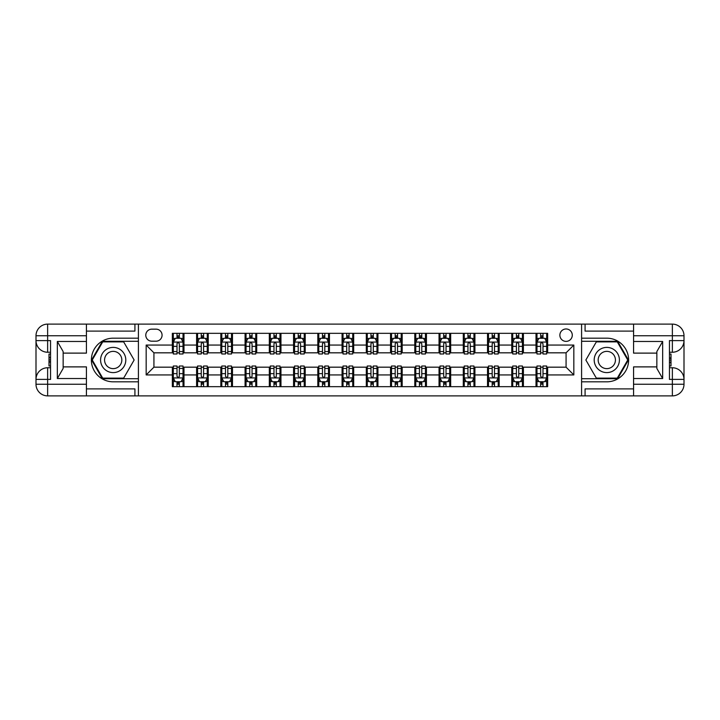 <?xml version="1.0" encoding="UTF-8"?>
<svg xmlns="http://www.w3.org/2000/svg" width="720" height="720" viewBox="0 0 720 720"><rect width="100%" height="100%" fill="white"/><g stroke="black" fill="none" stroke-linecap="round" stroke-linejoin="round"><path stroke-width="1.08" d="M566.073 328.968A6.21 6.21 0 0 0 559.872 335.178A6.21 6.21 0 0 0 566.073 341.379A6.21 6.21 0 0 0 572.283 335.178A6.21 6.21 0 0 0 566.073 328.968M86.427 388.899L134.919 388.899L134.919 395.883L633.573 395.883L633.573 384.246L672.363 384.246L672.363 379.395L669.456 379.395L669.456 340.605L672.363 340.605L672.363 335.754L633.573 335.754L633.573 341.478L662.661 341.478L662.661 378.522L656.847 368.442L656.847 351.558L662.661 341.478M151.794 341.19L156.06 341.19A6.012 6.012 0 0 0 162.072 335.178A6.012 6.012 0 0 0 156.06 329.157L151.794 329.157A6.012 6.012 0 0 0 145.782 335.178A6.012 6.012 0 0 0 151.794 341.19M581.589 338.184L581.589 381.816L606.807 381.816A21.816 21.816 0 0 0 628.623 360A21.816 21.816 0 0 0 606.807 338.184L581.589 338.184L581.589 324.117L86.427 324.117L86.427 335.754L47.637 335.754L47.637 340.605L50.544 340.605L50.544 379.395L47.637 379.395L47.637 384.246L86.427 384.246L86.427 378.522L57.339 378.522L57.339 341.478L63.153 351.558L63.153 368.442L57.339 378.522M138.411 381.816L138.411 338.184L113.193 338.184A21.816 21.816 0 0 0 91.377 360A21.816 21.816 0 0 0 113.193 381.816L138.411 381.816L138.411 395.883M172.35 374.931L146.169 374.931L146.169 345.069L172.35 345.069L172.35 352.827L153.927 352.827L153.927 367.173L172.35 367.173L172.35 386.667L547.65 386.667L547.65 367.173L566.073 367.173L566.073 352.827L547.65 352.827L547.65 345.069L573.831 345.069L573.831 374.931L547.65 374.931M547.65 345.069L547.65 333.333L172.35 333.333L172.35 345.069M536.013 333.333L536.013 352.827L536.985 352.827M540.666 352.827L542.997 352.827M546.678 352.827L547.65 352.827M536.013 352.827L522.432 352.827M511.767 333.333L511.767 352.827L512.739 352.827M516.42 352.827L518.751 352.827M511.767 352.827L498.195 352.827M487.521 333.333L487.521 352.827L488.493 352.827M492.183 352.827L494.505 352.827M487.521 352.827L473.949 352.827M463.284 333.333L463.284 352.827L464.247 352.827M467.937 352.827L470.259 352.827M463.284 352.827L449.703 352.827M439.038 333.333L439.038 352.827L440.01 352.827M443.691 352.827L446.022 352.827M439.038 352.827L425.457 352.827M414.792 333.333L414.792 352.827L415.764 352.827M419.445 352.827L421.776 352.827M414.792 352.827L401.211 352.827M390.546 333.333L390.546 352.827L391.518 352.827M395.199 352.827L397.53 352.827M390.546 352.827L376.974 352.827M366.3 333.333L366.3 352.827L367.272 352.827M370.962 352.827L373.284 352.827M366.3 352.827L352.728 352.827M342.063 333.333L342.063 352.827L343.026 352.827M346.716 352.827L349.038 352.827M342.063 352.827L328.482 352.827M317.817 333.333L317.817 352.827L318.789 352.827M322.47 352.827L324.801 352.827M317.817 352.827L304.236 352.827M293.571 333.333L293.571 352.827L294.543 352.827M298.224 352.827L300.555 352.827M293.571 352.827L279.99 352.827M269.325 333.333L269.325 352.827L270.297 352.827M273.978 352.827L276.309 352.827M269.325 352.827L255.753 352.827M245.079 333.333L245.079 352.827L246.051 352.827M249.741 352.827L252.063 352.827M245.079 352.827L231.507 352.827M220.842 333.333L220.842 352.827L221.805 352.827M225.495 352.827L227.817 352.827M220.842 352.827L207.261 352.827M196.596 333.333L196.596 352.827L197.568 352.827M201.249 352.827L203.58 352.827M196.596 352.827L183.015 352.827M172.35 352.827L173.322 352.827M177.003 352.827L179.334 352.827M172.35 367.173L173.322 367.173M177.003 367.173L179.334 367.173M183.015 367.173L183.987 367.173L183.987 386.667M197.568 367.173L183.987 367.173M201.249 367.173L203.58 367.173M207.261 367.173L208.233 367.173L208.233 386.667M221.805 367.173L208.233 367.173M225.495 367.173L227.817 367.173M231.507 367.173L232.479 367.173L232.479 386.667M246.051 367.173L232.479 367.173M249.741 367.173L252.063 367.173M255.753 367.173L256.716 367.173L256.716 386.667M270.297 367.173L256.716 367.173M273.978 367.173L276.309 367.173M279.99 367.173L280.962 367.173L280.962 386.667M294.543 367.173L280.962 367.173M298.224 367.173L300.555 367.173M304.236 367.173L305.208 367.173L305.208 386.667M318.789 367.173L305.208 367.173M322.47 367.173L324.801 367.173M328.482 367.173L329.454 367.173L329.454 386.667M343.026 367.173L329.454 367.173M346.716 367.173L349.038 367.173M352.728 367.173L353.7 367.173L353.7 386.667M367.272 367.173L353.7 367.173M370.962 367.173L373.284 367.173M376.974 367.173L377.937 367.173L377.937 386.667M391.518 367.173L377.937 367.173M395.199 367.173L397.53 367.173M401.211 367.173L402.183 367.173L402.183 386.667M415.764 367.173L402.183 367.173M419.445 367.173L421.776 367.173M425.457 367.173L426.429 367.173L426.429 386.667M440.01 367.173L426.429 367.173M443.691 367.173L446.022 367.173M449.703 367.173L450.675 367.173L450.675 386.667M464.247 367.173L450.675 367.173M467.937 367.173L470.259 367.173M473.949 367.173L474.921 367.173L474.921 386.667M488.493 367.173L474.921 367.173M492.183 367.173L494.505 367.173M498.195 367.173L499.158 367.173L499.158 386.667M512.739 367.173L499.158 367.173M516.42 367.173L518.751 367.173M522.432 367.173L523.404 367.173L523.404 386.667M536.985 367.173L523.404 367.173M540.666 367.173L542.997 367.173M546.678 367.173L547.65 367.173M183.987 333.333L183.987 352.827M172.35 338.184L173.322 338.184M177.003 338.184L179.334 338.184M183.015 338.184L183.987 338.184M172.35 381.816L173.322 381.816M177.003 381.816L179.334 381.816M183.015 381.816L183.987 381.816M196.596 367.173L196.596 386.667M208.233 333.333L208.233 352.827M196.596 338.184L197.568 338.184M201.249 338.184L203.58 338.184M207.261 338.184L208.233 338.184M196.596 381.816L197.568 381.816M201.249 381.816L203.58 381.816M207.261 381.816L208.233 381.816M220.842 367.173L220.842 386.667M220.842 381.816L221.805 381.816M225.495 381.816L227.817 381.816M231.507 381.816L232.479 381.816M232.479 333.333L232.479 352.827M220.842 338.184L221.805 338.184M225.495 338.184L227.817 338.184M231.507 338.184L232.479 338.184M245.079 367.173L245.079 386.667M245.079 381.816L246.051 381.816M249.741 381.816L252.063 381.816M255.753 381.816L256.716 381.816M256.716 333.333L256.716 352.827M245.079 338.184L246.051 338.184M249.741 338.184L252.063 338.184M255.753 338.184L256.716 338.184M269.325 367.173L269.325 386.667M269.325 381.816L270.297 381.816M273.978 381.816L276.309 381.816M279.99 381.816L280.962 381.816M280.962 333.333L280.962 352.827M269.325 338.184L270.297 338.184M273.978 338.184L276.309 338.184M279.99 338.184L280.962 338.184M293.571 367.173L293.571 386.667M293.571 381.816L294.543 381.816M298.224 381.816L300.555 381.816M304.236 381.816L305.208 381.816M305.208 333.333L305.208 352.827M293.571 338.184L294.543 338.184M298.224 338.184L300.555 338.184M304.236 338.184L305.208 338.184M317.817 367.173L317.817 386.667M317.817 381.816L318.789 381.816M322.47 381.816L324.801 381.816M328.482 381.816L329.454 381.816M329.454 333.333L329.454 352.827M317.817 338.184L318.789 338.184M322.47 338.184L324.801 338.184M328.482 338.184L329.454 338.184M342.063 367.173L342.063 386.667M342.063 381.816L343.026 381.816M346.716 381.816L349.038 381.816M352.728 381.816L353.7 381.816M353.7 333.333L353.7 352.827M342.063 338.184L343.026 338.184M346.716 338.184L349.038 338.184M352.728 338.184L353.7 338.184M366.3 367.173L366.3 386.667M366.3 381.816L367.272 381.816M370.962 381.816L373.284 381.816M376.974 381.816L377.937 381.816M377.937 333.333L377.937 352.827M366.3 338.184L367.272 338.184M370.962 338.184L373.284 338.184M376.974 338.184L377.937 338.184M390.546 367.173L390.546 386.667M390.546 381.816L391.518 381.816M395.199 381.816L397.53 381.816M401.211 381.816L402.183 381.816M402.183 333.333L402.183 352.827M390.546 338.184L391.518 338.184M395.199 338.184L397.53 338.184M401.211 338.184L402.183 338.184M414.792 367.173L414.792 386.667M414.792 381.816L415.764 381.816M419.445 381.816L421.776 381.816M425.457 381.816L426.429 381.816M426.429 333.333L426.429 352.827M414.792 338.184L415.764 338.184M419.445 338.184L421.776 338.184M425.457 338.184L426.429 338.184M439.038 367.173L439.038 386.667M439.038 381.816L440.01 381.816M443.691 381.816L446.022 381.816M449.703 381.816L450.675 381.816M450.675 333.333L450.675 352.827M439.038 338.184L440.01 338.184M443.691 338.184L446.022 338.184M449.703 338.184L450.675 338.184M463.284 367.173L463.284 386.667M463.284 381.816L464.247 381.816M467.937 381.816L470.259 381.816M473.949 381.816L474.921 381.816M474.921 333.333L474.921 352.827M463.284 338.184L464.247 338.184M467.937 338.184L470.259 338.184M473.949 338.184L474.921 338.184M487.521 367.173L487.521 386.667M487.521 381.816L488.493 381.816M492.183 381.816L494.505 381.816M498.195 381.816L499.158 381.816M499.158 333.333L499.158 352.827M487.521 338.184L488.493 338.184M492.183 338.184L494.505 338.184M498.195 338.184L499.158 338.184M511.767 367.173L511.767 386.667M511.767 381.816L512.739 381.816M516.42 381.816L518.751 381.816M522.432 381.816L523.404 381.816M523.404 333.333L523.404 352.827M511.767 338.184L512.739 338.184M516.42 338.184L518.751 338.184M522.432 338.184L523.404 338.184M536.013 367.173L536.013 386.667M536.013 381.816L536.985 381.816M540.666 381.816L542.997 381.816M546.678 381.816L547.65 381.816M536.013 338.184L536.985 338.184M540.666 338.184L542.997 338.184M546.678 338.184L547.65 338.184M153.927 352.827L146.169 345.069M153.927 367.173L146.169 374.931M573.831 345.069L566.073 352.827M573.831 374.931L566.073 367.173M179.334 335.853L177.003 335.853M183.015 351.558L179.334 351.558L179.334 353.988L183.015 353.988L183.015 342.153L181.08 338.274L175.257 338.274L173.322 342.153L173.322 353.988L177.003 353.988L177.003 351.558L173.322 351.558M173.322 342.153L173.322 333.333M183.015 342.153L183.015 333.333M177.003 338.274L177.003 333.333M179.334 333.333L179.334 338.274M179.334 351.558L179.334 343.611L178.047 342.45L177.012 343.449L177.003 351.558M177.003 384.147L179.334 384.147M173.322 368.442L177.003 368.442L177.003 366.012L173.322 366.012L173.322 377.847L175.257 381.726L181.08 381.726L183.015 377.847L183.015 366.012L179.334 366.012L179.334 368.442L183.015 368.442M183.015 377.847L183.015 386.667M173.322 377.847L173.322 386.667M179.334 381.726L179.334 386.667M177.003 386.667L177.003 381.726M177.003 368.442L177.003 376.389L178.29 377.55L179.325 376.551L179.334 368.442M203.58 335.853L201.249 335.853M207.261 351.558L203.58 351.558L203.58 353.988L207.261 353.988L207.261 342.153L205.326 338.274L199.503 338.274L197.568 342.153L197.568 353.988L201.249 353.988L201.249 351.558L197.568 351.558M197.568 342.153L197.568 333.333M207.261 342.153L207.261 333.333M201.249 338.274L201.249 333.333M203.58 333.333L203.58 338.274M203.58 351.558L203.58 343.611L202.293 342.45L201.258 343.449L201.249 351.558M227.817 335.853L225.495 335.853M231.507 351.558L227.817 351.558L227.817 353.988L231.507 353.988L231.507 342.153L229.563 338.274L223.749 338.274L221.805 342.153L221.805 353.988L225.495 353.988L225.495 351.558L221.805 351.558M221.805 342.153L221.805 333.333M231.507 342.153L231.507 333.333M225.495 338.274L225.495 333.333M227.817 333.333L227.817 338.274M227.817 351.558L227.817 343.611L226.53 342.45L225.504 343.449L225.495 351.558M252.063 335.853L249.741 335.853M255.753 351.558L252.063 351.558L252.063 353.988L255.753 353.988L255.753 342.153L253.809 338.274L247.995 338.274L246.051 342.153L246.051 353.988L249.741 353.988L249.741 351.558L246.051 351.558M246.051 342.153L246.051 333.333M255.753 342.153L255.753 333.333M249.741 338.274L249.741 333.333M252.063 333.333L252.063 338.274M252.063 351.558L252.063 343.611L250.776 342.45L249.75 343.449L249.741 351.558M201.249 384.147L203.58 384.147M197.568 368.442L201.249 368.442L201.249 366.012L197.568 366.012L197.568 377.847L199.503 381.726L205.326 381.726L207.261 377.847L207.261 366.012L203.58 366.012L203.58 368.442L207.261 368.442M207.261 377.847L207.261 386.667M197.568 377.847L197.568 386.667M203.58 381.726L203.58 386.667M201.249 386.667L201.249 381.726M201.249 368.442L201.249 376.389L202.536 377.55L203.562 376.551L203.58 368.442M225.495 384.147L227.817 384.147M221.805 368.442L225.495 368.442L225.495 366.012L221.805 366.012L221.805 377.847L223.749 381.726L229.563 381.726L231.507 377.847L231.507 366.012L227.817 366.012L227.817 368.442L231.507 368.442M231.507 377.847L231.507 386.667M221.805 377.847L221.805 386.667M227.817 381.726L227.817 386.667M225.495 386.667L225.495 381.726M225.495 368.442L225.495 376.389L226.782 377.55L227.808 376.551L227.817 368.442M249.741 384.147L252.063 384.147M246.051 368.442L249.741 368.442L249.741 366.012L246.051 366.012L246.051 377.847L247.995 381.726L253.809 381.726L255.753 377.847L255.753 366.012L252.063 366.012L252.063 368.442L255.753 368.442M255.753 377.847L255.753 386.667M246.051 377.847L246.051 386.667M252.063 381.726L252.063 386.667M249.741 386.667L249.741 381.726M249.741 368.442L249.741 376.389L251.019 377.55L252.054 376.551L252.063 368.442M276.309 335.853L273.978 335.853M279.99 351.558L276.309 351.558L276.309 353.988L279.99 353.988L279.99 342.153L278.055 338.274L272.232 338.274L270.297 342.153L270.297 353.988L273.978 353.988L273.978 351.558L270.297 351.558M270.297 342.153L270.297 333.333M279.99 342.153L279.99 333.333M273.978 338.274L273.978 333.333M276.309 333.333L276.309 338.274M276.309 351.558L276.309 343.611L275.022 342.45L273.996 343.449L273.978 351.558M273.978 384.147L276.309 384.147M270.297 368.442L273.978 368.442L273.978 366.012L270.297 366.012L270.297 377.847L272.232 381.726L278.055 381.726L279.99 377.847L279.99 366.012L276.309 366.012L276.309 368.442L279.99 368.442M279.99 377.847L279.99 386.667M270.297 377.847L270.297 386.667M276.309 381.726L276.309 386.667M273.978 386.667L273.978 381.726M273.978 368.442L273.978 376.389L275.265 377.55L276.3 376.551L276.309 368.442M106.893 349.083A12.609 12.609 0 0 0 102.276 366.3A12.609 12.609 0 0 0 119.493 370.917A12.609 12.609 0 0 0 124.11 353.7A12.609 12.609 0 0 0 106.893 349.083M108.882 352.521A8.631 8.631 0 0 0 105.723 364.311A8.631 8.631 0 0 0 117.513 367.479A8.631 8.631 0 0 0 120.672 355.689A8.631 8.631 0 0 0 108.882 352.521M134.136 360L123.66 378.135L102.726 378.135L92.25 360L102.726 341.865L123.66 341.865L134.136 360M600.507 370.917A12.609 12.609 0 0 0 617.724 366.3A12.609 12.609 0 0 0 613.107 349.083A12.609 12.609 0 0 0 595.89 353.7A12.609 12.609 0 0 0 600.507 370.917M602.487 367.479A8.631 8.631 0 0 0 614.277 364.311A8.631 8.631 0 0 0 611.118 352.521A8.631 8.631 0 0 0 599.328 355.689A8.631 8.631 0 0 0 602.487 367.479M596.34 341.865L617.274 341.865L627.75 360L617.274 378.135L596.34 378.135L585.864 360L596.34 341.865M138.411 338.184L138.411 324.117M57.339 341.478L86.427 341.478L86.427 335.754M86.427 341.478L86.427 353.115L63.153 353.115M86.427 384.246L86.427 395.883L47.637 395.883A11.637 11.637 0 0 1 36 384.246L36 335.754A11.637 11.637 0 0 1 47.637 324.117L86.427 324.117M63.153 366.885L86.427 366.885L86.427 378.522M134.919 395.883L86.427 395.883M36 379.395A11.637 11.637 0 0 1 47.637 367.758A11.637 11.637 0 0 0 36 379.395L47.637 379.395L47.637 367.758L50.544 367.758M50.544 352.242L47.637 352.242L47.637 340.605L36 340.605A11.637 11.637 0 0 0 47.637 352.242A11.637 11.637 0 0 1 36 340.605M134.919 324.117L134.919 331.101L86.427 331.101M138.411 341.28L102.384 341.28L91.584 360L102.384 378.72L138.411 378.72M50.544 354.033L48.996 354.033L48.996 361.71L50.544 361.71M48.996 359.91L50.544 359.91M48.996 357.768L50.544 357.768M48.996 357.417L50.544 357.417M48.996 361.71L48.996 365.967L50.544 365.967M48.996 362.097L50.544 362.097M581.589 381.816L581.589 395.883M581.589 324.117L672.363 324.117L672.363 335.754L684 335.754L684 384.246A11.637 11.637 0 0 1 672.363 395.883L633.573 395.883M662.661 378.522L633.573 378.522L633.573 384.246M633.573 378.522L633.573 366.885L656.847 366.885M656.847 353.115L633.573 353.115L633.573 341.478M633.573 335.754L633.573 324.117M684 340.605A11.637 11.637 0 0 1 672.363 352.242A11.637 11.637 0 0 0 684 340.605L672.363 340.605L672.363 352.242L669.456 352.242M669.456 367.758L672.363 367.758L672.363 379.395L684 379.395A11.637 11.637 0 0 0 672.363 367.758A11.637 11.637 0 0 1 684 379.395M585.081 324.117L585.081 331.101L633.573 331.101M585.081 395.883L585.081 388.899L633.573 388.899M684 335.754A11.637 11.637 0 0 0 672.363 324.117A11.637 11.637 0 0 1 684 335.754M581.589 378.72L617.616 378.72L628.416 360L617.616 341.28L581.589 341.28M669.456 365.967L671.004 365.967L671.004 358.29L669.456 358.29M671.004 360.09L669.456 360.09M671.004 362.232L669.456 362.232M671.004 362.583L669.456 362.583M671.004 358.29L671.004 354.033L669.456 354.033M671.004 357.903L669.456 357.903M300.555 335.853L298.224 335.853M304.236 351.558L300.555 351.558L300.555 353.988L304.236 353.988L304.236 342.153L302.301 338.274L296.478 338.274L294.543 342.153L294.543 353.988L298.224 353.988L298.224 351.558L294.543 351.558M294.543 342.153L294.543 333.333M304.236 342.153L304.236 333.333M298.224 338.274L298.224 333.333M300.555 333.333L300.555 338.274M300.555 351.558L300.555 343.611L299.268 342.45L298.233 343.449L298.224 351.558M298.224 384.147L300.555 384.147M294.543 368.442L298.224 368.442L298.224 366.012L294.543 366.012L294.543 377.847L296.478 381.726L302.301 381.726L304.236 377.847L304.236 366.012L300.555 366.012L300.555 368.442L304.236 368.442M304.236 377.847L304.236 386.667M294.543 377.847L294.543 386.667M300.555 381.726L300.555 386.667M298.224 386.667L298.224 381.726M298.224 368.442L298.224 376.389L299.511 377.55L300.546 376.551L300.555 368.442M324.801 335.853L322.47 335.853M328.482 351.558L324.801 351.558L324.801 353.988L328.482 353.988L328.482 342.153L326.547 338.274L320.724 338.274L318.789 342.153L318.789 353.988L322.47 353.988L322.47 351.558L318.789 351.558M318.789 342.153L318.789 333.333M328.482 342.153L328.482 333.333M322.47 338.274L322.47 333.333M324.801 333.333L324.801 338.274M324.801 351.558L324.801 343.611L323.514 342.45L322.479 343.449L322.47 351.558M322.47 384.147L324.801 384.147M318.789 368.442L322.47 368.442L322.47 366.012L318.789 366.012L318.789 377.847L320.724 381.726L326.547 381.726L328.482 377.847L328.482 366.012L324.801 366.012L324.801 368.442L328.482 368.442M328.482 377.847L328.482 386.667M318.789 377.847L318.789 386.667M324.801 381.726L324.801 386.667M322.47 386.667L322.47 381.726M322.47 368.442L322.47 376.389L323.757 377.55L324.783 376.551L324.801 368.442M349.038 335.853L346.716 335.853M352.728 351.558L349.038 351.558L349.038 353.988L352.728 353.988L352.728 342.153L350.784 338.274L344.97 338.274L343.026 342.153L343.026 353.988L346.716 353.988L346.716 351.558L343.026 351.558M343.026 342.153L343.026 333.333M352.728 342.153L352.728 333.333M346.716 338.274L346.716 333.333M349.038 333.333L349.038 338.274M349.038 351.558L349.038 343.611L347.751 342.45L346.725 343.449L346.716 351.558M346.716 384.147L349.038 384.147M343.026 368.442L346.716 368.442L346.716 366.012L343.026 366.012L343.026 377.847L344.97 381.726L350.784 381.726L352.728 377.847L352.728 366.012L349.038 366.012L349.038 368.442L352.728 368.442M352.728 377.847L352.728 386.667M343.026 377.847L343.026 386.667M349.038 381.726L349.038 386.667M346.716 386.667L346.716 381.726M346.716 368.442L346.716 376.389L348.003 377.55L349.029 376.551L349.038 368.442M373.284 335.853L370.962 335.853M376.974 351.558L373.284 351.558L373.284 353.988L376.974 353.988L376.974 342.153L375.03 338.274L369.216 338.274L367.272 342.153L367.272 353.988L370.962 353.988L370.962 351.558L367.272 351.558M367.272 342.153L367.272 333.333M376.974 342.153L376.974 333.333M370.962 338.274L370.962 333.333M373.284 333.333L373.284 338.274M373.284 351.558L373.284 343.611L371.997 342.45L370.971 343.449L370.962 351.558M370.962 384.147L373.284 384.147M367.272 368.442L370.962 368.442L370.962 366.012L367.272 366.012L367.272 377.847L369.216 381.726L375.03 381.726L376.974 377.847L376.974 366.012L373.284 366.012L373.284 368.442L376.974 368.442M376.974 377.847L376.974 386.667M367.272 377.847L367.272 386.667M373.284 381.726L373.284 386.667M370.962 386.667L370.962 381.726M370.962 368.442L370.962 376.389L372.249 377.55L373.275 376.551L373.284 368.442M397.53 335.853L395.199 335.853M401.211 351.558L397.53 351.558L397.53 353.988L401.211 353.988L401.211 342.153L399.276 338.274L393.453 338.274L391.518 342.153L391.518 353.988L395.199 353.988L395.199 351.558L391.518 351.558M391.518 342.153L391.518 333.333M401.211 342.153L401.211 333.333M395.199 338.274L395.199 333.333M397.53 333.333L397.53 338.274M397.53 351.558L397.53 343.611L396.243 342.45L395.217 343.449L395.199 351.558M395.199 384.147L397.53 384.147M391.518 368.442L395.199 368.442L395.199 366.012L391.518 366.012L391.518 377.847L393.453 381.726L399.276 381.726L401.211 377.847L401.211 366.012L397.53 366.012L397.53 368.442L401.211 368.442M401.211 377.847L401.211 386.667M391.518 377.847L391.518 386.667M397.53 381.726L397.53 386.667M395.199 386.667L395.199 381.726M395.199 368.442L395.199 376.389L396.486 377.55L397.521 376.551L397.53 368.442M421.776 335.853L419.445 335.853M425.457 351.558L421.776 351.558L421.776 353.988L425.457 353.988L425.457 342.153L423.522 338.274L417.699 338.274L415.764 342.153L415.764 353.988L419.445 353.988L419.445 351.558L415.764 351.558M415.764 342.153L415.764 333.333M425.457 342.153L425.457 333.333M419.445 338.274L419.445 333.333M421.776 333.333L421.776 338.274M421.776 351.558L421.776 343.611L420.489 342.45L419.454 343.449L419.445 351.558M419.445 384.147L421.776 384.147M415.764 368.442L419.445 368.442L419.445 366.012L415.764 366.012L415.764 377.847L417.699 381.726L423.522 381.726L425.457 377.847L425.457 366.012L421.776 366.012L421.776 368.442L425.457 368.442M425.457 377.847L425.457 386.667M415.764 377.847L415.764 386.667M421.776 381.726L421.776 386.667M419.445 386.667L419.445 381.726M419.445 368.442L419.445 376.389L420.732 377.55L421.767 376.551L421.776 368.442M446.022 335.853L443.691 335.853M449.703 351.558L446.022 351.558L446.022 353.988L449.703 353.988L449.703 342.153L447.768 338.274L441.945 338.274L440.01 342.153L440.01 353.988L443.691 353.988L443.691 351.558L440.01 351.558M440.01 342.153L440.01 333.333M449.703 342.153L449.703 333.333M443.691 338.274L443.691 333.333M446.022 333.333L446.022 338.274M446.022 351.558L446.022 343.611L444.735 342.45L443.7 343.449L443.691 351.558M443.691 384.147L446.022 384.147M440.01 368.442L443.691 368.442L443.691 366.012L440.01 366.012L440.01 377.847L441.945 381.726L447.768 381.726L449.703 377.847L449.703 366.012L446.022 366.012L446.022 368.442L449.703 368.442M449.703 377.847L449.703 386.667M440.01 377.847L440.01 386.667M446.022 381.726L446.022 386.667M443.691 386.667L443.691 381.726M443.691 368.442L443.691 376.389L444.978 377.55L446.004 376.551L446.022 368.442M470.259 335.853L467.937 335.853M473.949 351.558L470.259 351.558L470.259 353.988L473.949 353.988L473.949 342.153L472.005 338.274L466.191 338.274L464.247 342.153L464.247 353.988L467.937 353.988L467.937 351.558L464.247 351.558M464.247 342.153L464.247 333.333M473.949 342.153L473.949 333.333M467.937 338.274L467.937 333.333M470.259 333.333L470.259 338.274M470.259 351.558L470.259 343.611L468.981 342.45L467.946 343.449L467.937 351.558M467.937 384.147L470.259 384.147M464.247 368.442L467.937 368.442L467.937 366.012L464.247 366.012L464.247 377.847L466.191 381.726L472.005 381.726L473.949 377.847L473.949 366.012L470.259 366.012L470.259 368.442L473.949 368.442M473.949 377.847L473.949 386.667M464.247 377.847L464.247 386.667M470.259 381.726L470.259 386.667M467.937 386.667L467.937 381.726M467.937 368.442L467.937 376.389L469.224 377.55L470.25 376.551L470.259 368.442M494.505 335.853L492.183 335.853M498.195 351.558L494.505 351.558L494.505 353.988L498.195 353.988L498.195 342.153L496.251 338.274L490.437 338.274L488.493 342.153L488.493 353.988L492.183 353.988L492.183 351.558L488.493 351.558M488.493 342.153L488.493 333.333M498.195 342.153L498.195 333.333M492.183 338.274L492.183 333.333M494.505 333.333L494.505 338.274M494.505 351.558L494.505 343.611L493.218 342.45L492.192 343.449L492.183 351.558M492.183 384.147L494.505 384.147M488.493 368.442L492.183 368.442L492.183 366.012L488.493 366.012L488.493 377.847L490.437 381.726L496.251 381.726L498.195 377.847L498.195 366.012L494.505 366.012L494.505 368.442L498.195 368.442M498.195 377.847L498.195 386.667M488.493 377.847L488.493 386.667M494.505 381.726L494.505 386.667M492.183 386.667L492.183 381.726M492.183 368.442L492.183 376.389L493.47 377.55L494.496 376.551L494.505 368.442M518.751 335.853L516.42 335.853M522.432 351.558L518.751 351.558L518.751 353.988L522.432 353.988L522.432 342.153L520.497 338.274L514.674 338.274L512.739 342.153L512.739 353.988L516.42 353.988L516.42 351.558L512.739 351.558M512.739 342.153L512.739 333.333M522.432 342.153L522.432 333.333M516.42 338.274L516.42 333.333M518.751 333.333L518.751 338.274M518.751 351.558L518.751 343.611L517.464 342.45L516.438 343.449L516.42 351.558M516.42 384.147L518.751 384.147M512.739 368.442L516.42 368.442L516.42 366.012L512.739 366.012L512.739 377.847L514.674 381.726L520.497 381.726L522.432 377.847L522.432 366.012L518.751 366.012L518.751 368.442L522.432 368.442M522.432 377.847L522.432 386.667M512.739 377.847L512.739 386.667M518.751 381.726L518.751 386.667M516.42 386.667L516.42 381.726M516.42 368.442L516.42 376.389L517.707 377.55L518.742 376.551L518.751 368.442M542.997 335.853L540.666 335.853M546.678 351.558L542.997 351.558L542.997 353.988L546.678 353.988L546.678 342.153L544.743 338.274L538.92 338.274L536.985 342.153L536.985 353.988L540.666 353.988L540.666 351.558L536.985 351.558M536.985 342.153L536.985 333.333M546.678 342.153L546.678 333.333M540.666 338.274L540.666 333.333M542.997 333.333L542.997 338.274M542.997 351.558L542.997 343.611L541.71 342.45L540.675 343.449L540.666 351.558M540.666 384.147L542.997 384.147M536.985 368.442L540.666 368.442L540.666 366.012L536.985 366.012L536.985 377.847L538.92 381.726L544.743 381.726L546.678 377.847L546.678 366.012L542.997 366.012L542.997 368.442L546.678 368.442M546.678 377.847L546.678 386.667M536.985 377.847L536.985 386.667M542.997 381.726L542.997 386.667M540.666 386.667L540.666 381.726M540.666 368.442L540.666 376.389L541.953 377.55L542.988 376.551L542.997 368.442M196.596 374.931L183.987 374.931M196.596 345.069L183.987 345.069M220.842 345.069L208.233 345.069M220.842 374.931L208.233 374.931M245.079 345.069L232.479 345.069M245.079 374.931L232.479 374.931M269.325 345.069L256.716 345.069M269.325 374.931L256.716 374.931M293.571 345.069L280.962 345.069M293.571 374.931L280.962 374.931M317.817 345.069L305.208 345.069M317.817 374.931L305.208 374.931M342.063 345.069L329.454 345.069M342.063 374.931L329.454 374.931M366.3 345.069L353.7 345.069M366.3 374.931L353.7 374.931M390.546 345.069L377.937 345.069M390.546 374.931L377.937 374.931M414.792 345.069L402.183 345.069M414.792 374.931L402.183 374.931M439.038 345.069L426.429 345.069M439.038 374.931L426.429 374.931M463.284 345.069L450.675 345.069M463.284 374.931L450.675 374.931M487.521 345.069L474.921 345.069M487.521 374.931L474.921 374.931M511.767 345.069L499.158 345.069M511.767 374.931L499.158 374.931M536.013 345.069L523.404 345.069M536.013 374.931L523.404 374.931M182.97 342.063L173.367 342.063M173.322 338.508L175.14 338.508M181.197 338.508L183.015 338.508M177.003 346.356L173.322 346.356M183.015 346.356L179.334 346.356M179.334 337.086L177.003 337.086M173.367 377.937L182.97 377.937M183.015 381.492L181.197 381.492M175.14 381.492L173.322 381.492M179.334 373.644L183.015 373.644M173.322 373.644L177.003 373.644M177.003 382.914L179.334 382.914M207.216 342.063L197.613 342.063M197.568 338.508L199.386 338.508M205.434 338.508L207.261 338.508M201.249 346.356L197.568 346.356M207.261 346.356L203.58 346.356M203.58 337.086L201.249 337.086M231.453 342.063L221.859 342.063M221.805 338.508L223.632 338.508M229.68 338.508L231.507 338.508M225.495 346.356L221.805 346.356M231.507 346.356L227.817 346.356M227.817 337.086L225.495 337.086M255.699 342.063L246.105 342.063M246.051 338.508L247.878 338.508M253.926 338.508L255.753 338.508M249.741 346.356L246.051 346.356M255.753 346.356L252.063 346.356M252.063 337.086L249.741 337.086M197.613 377.937L207.216 377.937M207.261 381.492L205.434 381.492M199.386 381.492L197.568 381.492M203.58 373.644L207.261 373.644M197.568 373.644L201.249 373.644M201.249 382.914L203.58 382.914M221.859 377.937L231.453 377.937M231.507 381.492L229.68 381.492M223.632 381.492L221.805 381.492M227.817 373.644L231.507 373.644M221.805 373.644L225.495 373.644M225.495 382.914L227.817 382.914M246.105 377.937L255.699 377.937M255.753 381.492L253.926 381.492M247.878 381.492L246.051 381.492M252.063 373.644L255.753 373.644M246.051 373.644L249.741 373.644M249.741 382.914L252.063 382.914M279.945 342.063L270.342 342.063M270.297 338.508L272.115 338.508M278.172 338.508L279.99 338.508M273.978 346.356L270.297 346.356M279.99 346.356L276.309 346.356M276.309 337.086L273.978 337.086M270.342 377.937L279.945 377.937M279.99 381.492L278.172 381.492M272.115 381.492L270.297 381.492M276.309 373.644L279.99 373.644M270.297 373.644L273.978 373.644M273.978 382.914L276.309 382.914M47.637 324.117A11.637 11.637 0 0 0 36 335.754L47.637 335.754L47.637 324.117M47.637 395.883L47.637 384.246L36 384.246A11.637 11.637 0 0 0 47.637 395.883M672.363 395.883A11.637 11.637 0 0 0 684 384.246L672.363 384.246L672.363 395.883M304.191 342.063L294.588 342.063M294.543 338.508L296.361 338.508M302.418 338.508L304.236 338.508M298.224 346.356L294.543 346.356M304.236 346.356L300.555 346.356M300.555 337.086L298.224 337.086M294.588 377.937L304.191 377.937M304.236 381.492L302.418 381.492M296.361 381.492L294.543 381.492M300.555 373.644L304.236 373.644M294.543 373.644L298.224 373.644M298.224 382.914L300.555 382.914M328.437 342.063L318.834 342.063M318.789 338.508L320.607 338.508M326.655 338.508L328.482 338.508M322.47 346.356L318.789 346.356M328.482 346.356L324.801 346.356M324.801 337.086L322.47 337.086M318.834 377.937L328.437 377.937M328.482 381.492L326.655 381.492M320.607 381.492L318.789 381.492M324.801 373.644L328.482 373.644M318.789 373.644L322.47 373.644M322.47 382.914L324.801 382.914M352.674 342.063L343.08 342.063M343.026 338.508L344.853 338.508M350.901 338.508L352.728 338.508M346.716 346.356L343.026 346.356M352.728 346.356L349.038 346.356M349.038 337.086L346.716 337.086M343.08 377.937L352.674 377.937M352.728 381.492L350.901 381.492M344.853 381.492L343.026 381.492M349.038 373.644L352.728 373.644M343.026 373.644L346.716 373.644M346.716 382.914L349.038 382.914M376.92 342.063L367.326 342.063M367.272 338.508L369.099 338.508M375.147 338.508L376.974 338.508M370.962 346.356L367.272 346.356M376.974 346.356L373.284 346.356M373.284 337.086L370.962 337.086M367.326 377.937L376.92 377.937M376.974 381.492L375.147 381.492M369.099 381.492L367.272 381.492M373.284 373.644L376.974 373.644M367.272 373.644L370.962 373.644M370.962 382.914L373.284 382.914M401.166 342.063L391.563 342.063M391.518 338.508L393.345 338.508M399.393 338.508L401.211 338.508M395.199 346.356L391.518 346.356M401.211 346.356L397.53 346.356M397.53 337.086L395.199 337.086M391.563 377.937L401.166 377.937M401.211 381.492L399.393 381.492M393.345 381.492L391.518 381.492M397.53 373.644L401.211 373.644M391.518 373.644L395.199 373.644M395.199 382.914L397.53 382.914M425.412 342.063L415.809 342.063M415.764 338.508L417.582 338.508M423.639 338.508L425.457 338.508M419.445 346.356L415.764 346.356M425.457 346.356L421.776 346.356M421.776 337.086L419.445 337.086M415.809 377.937L425.412 377.937M425.457 381.492L423.639 381.492M417.582 381.492L415.764 381.492M421.776 373.644L425.457 373.644M415.764 373.644L419.445 373.644M419.445 382.914L421.776 382.914M449.658 342.063L440.055 342.063M440.01 338.508L441.828 338.508M447.885 338.508L449.703 338.508M443.691 346.356L440.01 346.356M449.703 346.356L446.022 346.356M446.022 337.086L443.691 337.086M440.055 377.937L449.658 377.937M449.703 381.492L447.885 381.492M441.828 381.492L440.01 381.492M446.022 373.644L449.703 373.644M440.01 373.644L443.691 373.644M443.691 382.914L446.022 382.914M473.895 342.063L464.301 342.063M464.247 338.508L466.074 338.508M472.122 338.508L473.949 338.508M467.937 346.356L464.247 346.356M473.949 346.356L470.259 346.356M470.259 337.086L467.937 337.086M464.301 377.937L473.895 377.937M473.949 381.492L472.122 381.492M466.074 381.492L464.247 381.492M470.259 373.644L473.949 373.644M464.247 373.644L467.937 373.644M467.937 382.914L470.259 382.914M498.141 342.063L488.547 342.063M488.493 338.508L490.32 338.508M496.368 338.508L498.195 338.508M492.183 346.356L488.493 346.356M498.195 346.356L494.505 346.356M494.505 337.086L492.183 337.086M488.547 377.937L498.141 377.937M498.195 381.492L496.368 381.492M490.32 381.492L488.493 381.492M494.505 373.644L498.195 373.644M488.493 373.644L492.183 373.644M492.183 382.914L494.505 382.914M522.387 342.063L512.784 342.063M512.739 338.508L514.566 338.508M520.614 338.508L522.432 338.508M516.42 346.356L512.739 346.356M522.432 346.356L518.751 346.356M518.751 337.086L516.42 337.086M512.784 377.937L522.387 377.937M522.432 381.492L520.614 381.492M514.566 381.492L512.739 381.492M518.751 373.644L522.432 373.644M512.739 373.644L516.42 373.644M516.42 382.914L518.751 382.914M546.633 342.063L537.03 342.063M536.985 338.508L538.803 338.508M544.86 338.508L546.678 338.508M540.666 346.356L536.985 346.356M546.678 346.356L542.997 346.356M542.997 337.086L540.666 337.086M537.03 377.937L546.633 377.937M546.678 381.492L544.86 381.492M538.803 381.492L536.985 381.492M542.997 373.644L546.678 373.644M536.985 373.644L540.666 373.644M540.666 382.914L542.997 382.914"/></g></svg>
